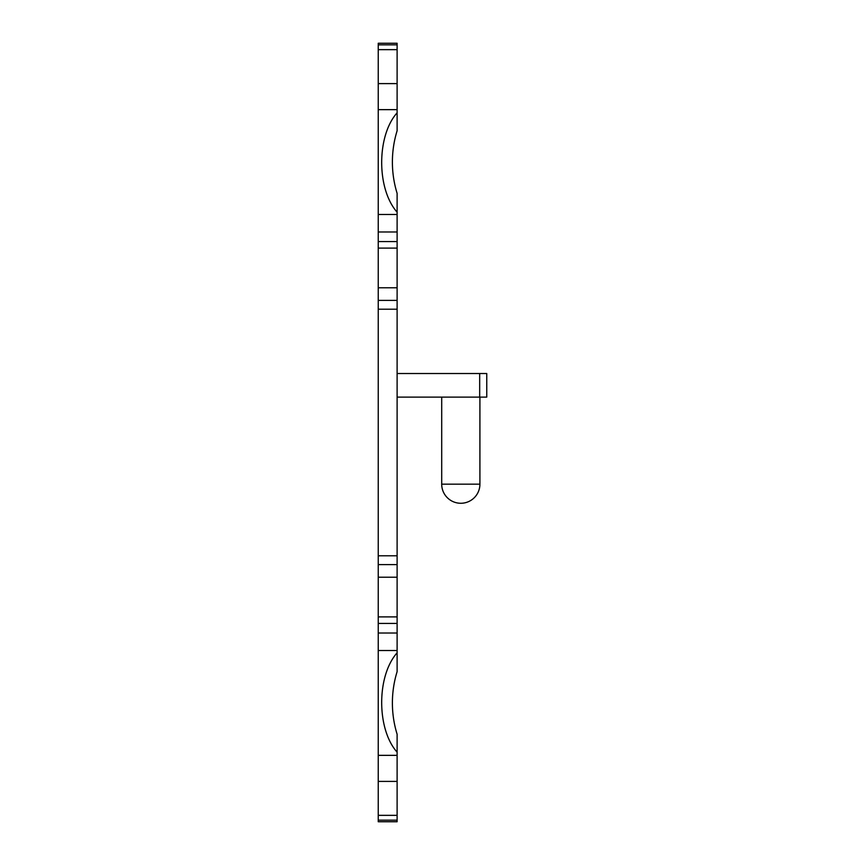<?xml version="1.0" encoding="UTF-8"?>
<svg xmlns="http://www.w3.org/2000/svg" width="865" height="865" viewBox="0 0 865 865"><rect width="100%" height="100%" fill="white"/><g stroke="black" fill="none" stroke-linecap="round" stroke-linejoin="round"><path stroke-width="1.3" d="M378.243 820.171L378.243 821.75L397.111 821.75L397.111 820.171L378.243 820.171L378.243 43.25L397.111 43.25L397.111 130.756A106.157 106.157 0 0 0 397.111 193.349L397.111 671.651A106.157 106.157 0 0 0 397.111 734.244L397.111 820.171M479.686 373.518L479.686 397.111L486.757 397.111L486.757 373.518L397.111 373.518M479.686 397.111L397.111 397.111M397.111 652.794C376.243 676.452 376.848 729.682 397.111 752.172M397.111 212.206C376.243 188.548 376.848 135.318 397.111 112.828M397.111 650.534L378.243 650.534M397.111 755.35L378.243 755.35M397.111 44.829L378.243 44.829M397.111 49.651L378.243 49.651M397.111 83.602L378.243 83.602M397.111 109.65L378.243 109.65M397.111 214.466L378.243 214.466M397.111 241.573L378.243 241.573M397.111 248.104L378.243 248.104M397.111 287.775L378.243 287.775M397.111 309.216L378.243 309.216M397.111 555.784L378.243 555.784M397.111 577.225L378.243 577.225M397.111 616.896L378.243 616.896M397.111 623.427L378.243 623.427M397.111 781.398L378.243 781.398M397.111 815.349L378.243 815.349M441.701 397.111L441.701 484.162L479.913 484.162L479.913 397.111M397.111 231.982L378.243 231.982M397.111 300.393L378.243 300.393M397.111 564.607L378.243 564.607M397.111 633.018L378.243 633.018M441.701 484.162A19.106 19.106 0 0 0 460.807 503.268A19.106 19.106 0 0 0 479.913 484.162"/></g></svg>
